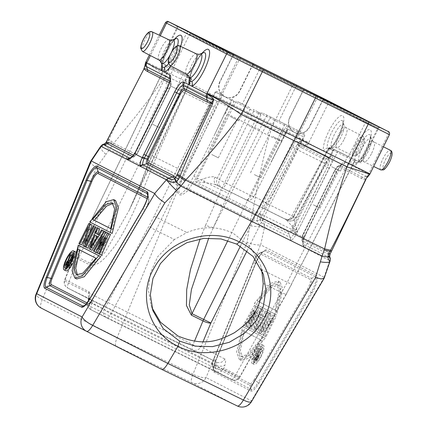 <?xml version="1.0" encoding="UTF-8"?>
<svg xmlns="http://www.w3.org/2000/svg" width="428" height="428" viewBox="0 0 428 428"><rect width="100%" height="100%" fill="white"/><g stroke="black" fill="none" stroke-linecap="round" stroke-linejoin="round"><path stroke-width="0.32" stroke-dasharray="2.14 1.6" d="M387.543 131.209A2.177 2.097 -62.9 0 1 388.405 134.066L328.33 103.292L308.839 142.556L273.085 124.719L271.502 128.175A32.244 3.312 19.1 0 1 307.438 142.69A4.574 4.243 -68.2 0 1 304.966 145.06C301.665 143.054 299.996 141.754 299.958 141.17L298.412 145.017L262.246 215.359L260.636 219.318L263.086 220.789L264.333 224.374L290.612 237.706C292.222 236.502 293.56 234.785 294.63 232.554L327.238 167.204C329.678 161.939 330.341 158.702 329.212 157.483L304.966 145.06M389.459 134.622L388.405 134.066L368.594 173.998A4.574 4.408 -64.5 0 1 365.999 176.325L342.689 164.384L341.881 164.406M366.625 120.937A1.305 0.348 -63.7 0 0 365.742 121.937L322.461 100.505A1.305 0.348 116.3 0 1 323.215 99.521L303.645 89.827A1.305 0.348 -63.7 0 0 302.89 90.816L289.649 117.336C287.028 123.831 288.6 128.823 294.373 132.322C300.654 134.793 305.603 133.028 309.219 127.03L309.487 127.169A11.331 10.919 117.1 0 1 294.539 132.407A11.331 10.919 117.1 0 1 289.916 117.475L289.649 117.336M303.645 89.827L289.916 117.475M323.215 99.521L309.487 127.169M334.407 149.688L334.584 149.789C334.322 149.484 333.765 149.682 332.92 150.389L332.706 150.281A1.305 1.257 -62.9 0 1 334.407 149.688L361.077 162.865L332.92 148.976L328.613 148.291L332.706 150.281L329.062 148.409A1.305 1.257 -62.9 0 1 330.758 147.821M322.461 100.505L309.219 127.03M294.539 132.407L303.532 136.858L297.171 149.634C288.451 166.385 278.441 184.313 267.152 203.418A4.36 0.337 -149.2 0 1 263.809 201.347L263.573 201.839C262.332 205.285 262.407 207.521 263.798 208.554L222.234 187.972A6.538 1.749 -63.7 0 0 222.239 187.972A6.538 1.749 -63.7 0 0 226.423 183.452A6.538 0.637 -153.1 0 1 219.446 179.423L214.963 177.144C213.069 176.266 209.319 176.785 203.717 178.711L195.596 181.852L297.203 232.169L291.661 225.845C288.178 221.774 285.931 219.473 284.914 218.938L284.914 218.938A6.538 6.484 -65.2 0 0 293.576 216.07L297.203 232.169L337.259 152.416A1.305 0.348 116.3 0 1 338.141 151.426L330.443 147.644C330.095 147.259 329.496 147.441 328.64 148.19L293.485 216.038C293.057 217.585 291.313 218.751 288.237 219.532L285.085 219.024L216.686 185.153A6.538 5.131 116.6 0 0 216.686 185.153A6.538 5.131 116.6 0 0 216.707 185.164C214.546 184.12 210.448 183.28 204.429 182.644L195.596 181.852L235.651 102.099A1.305 0.348 116.3 0 1 236.529 101.11L249.54 107.599A1.305 1.257 117.1 0 1 250.08 109.301L217.264 178.305A6.538 6.297 -62.9 0 0 219.976 186.817L219.976 186.817A6.538 6.297 -62.9 0 0 220.051 186.854L216.712 185.164M261.738 269.929L260.374 265.039L250.032 246.469L233.201 233.292C218.125 226.155 202.695 225.909 186.908 232.548L174.41 239.503L155.888 230.328L222.41 95.546A1.305 0.348 116.3 0 1 223.293 94.556L216.798 91.325L215.209 91.967L260.925 114.774L257.774 111.767M294.373 132.322L285.209 127.785L278.676 140.48C269.763 157.14 260.62 175.496 251.247 195.543L251.161 195.703C249.256 198.849 247.555 200.208 246.057 199.769C248.994 200.914 251.568 199.988 253.783 196.992A4.36 0.348 -149.5 0 1 251.161 195.703L226.423 183.452L254.296 128.405A6.538 0.637 -153.1 0 1 247.325 124.377L219.446 179.423A6.538 6.297 -62.9 0 0 222.159 187.935A6.538 6.538 0 0 0 222.239 187.972A6.538 6.297 -62.9 0 1 222.159 187.935L287.621 220.35A6.538 1.749 116.3 0 0 287.627 220.356A6.538 6.538 0 0 0 296.256 217.643A6.538 0.578 28.8 0 0 296.123 217.392A6.538 6.297 -62.9 0 1 287.621 220.35L263.798 208.554L287.627 220.356A6.538 1.749 116.3 0 0 291.805 215.83L328.613 148.291M260.925 114.774L254.296 128.405L278.676 140.48A4.36 0.401 -152.1 0 0 281.672 141.631L284.909 135.409L250.31 118.315L247.325 124.377M292.624 146.959A4.36 0.407 -152.3 0 0 297.171 149.634L321.546 161.709A6.538 0.578 28.8 0 0 325.997 163.523L329.25 157.429L324.986 155.257L295.716 140.748L292.624 146.959C284.096 163.806 274.487 181.937 263.809 201.347L254.05 196.516A4.36 0.465 -155.2 0 1 251.247 195.543M303.532 136.858L287.819 129.053L253.783 196.992M246.084 199.78L220.051 186.854M267.152 203.418L267.067 203.578C265.403 206.81 264.311 208.468 263.798 208.554M328.64 148.19L329.062 148.409L293.94 216.274L296.123 217.392L325.858 163.271A6.538 0.578 28.8 0 1 325.997 163.523L296.256 217.643A6.538 0.578 28.8 0 1 291.805 215.83L267.067 203.578A4.36 0.46 -154.8 0 1 263.573 201.839M237.524 101.618L246.17 105.941L237.524 101.618M172.789 68.501L188.277 76.168L191.434 79.18L187.346 77.168A1.305 1.257 117.1 0 0 186.806 75.467L160.115 62.279L172.789 68.501L189.957 33.705L233.233 55.137A1.305 0.348 -63.7 0 0 233.383 54.8M178.433 71.353L187.079 75.676L178.433 71.353M339.131 151.935L347.777 156.257L339.131 151.935M304.394 133.82L263.423 113.383L304.394 133.82L304.838 135.505L297.642 131.904A1.305 0.348 -63.7 0 0 297.899 130.594M280.046 121.67L288.691 125.993L280.046 121.67M230.162 116.453L238.803 120.771L230.162 116.453M230.564 116.657L237.283 120.017L230.564 116.657M171.072 86.189L179.717 90.506L171.072 86.189M171.473 86.392L178.192 89.752L171.473 86.392M331.77 166.77L340.415 171.088L331.77 166.77M332.176 166.974L338.89 170.333L332.176 166.974M272.679 136.505L281.324 140.823L272.679 136.505M273.085 136.709L279.805 140.068L273.085 136.709M211.801 154.54L218.355 157.814L211.801 154.54M152.716 124.275L159.264 127.549L152.716 124.275M313.414 204.857L319.962 208.131L313.414 204.857M254.323 174.592L260.877 177.866L254.323 174.592M252.905 64.612A1.305 0.348 116.3 0 1 252.804 64.831L239.685 91.415C236.101 97.429 231.168 99.2 224.887 96.728L234.046 101.265L231.286 99.917L214.514 134.857L228.022 106.658M329.062 148.409L354.582 160.982L356.192 160.35M88.992 291.746A6.538 6.297 117.1 0 0 91.753 300.344L216.29 362.013A6.538 6.297 117.1 0 0 224.818 359.006C225.818 359.622 225.845 361.639 224.909 365.057A6.538 3.718 15.8 0 1 216.317 365.031C216.798 363.329 216.787 362.323 216.29 362.013L192.375 349.767L67.843 288.098L91.753 300.344C92.255 300.654 92.293 301.67 91.859 303.404A6.538 3.692 14.9 0 1 88.516 298.905A6.538 3.692 14.9 0 1 89.163 297.84C90.051 294.394 89.992 292.361 88.992 291.746L65.077 279.5A6.538 6.297 117.1 0 0 67.843 288.098A6.538 1.749 -63.7 0 1 68.496 282.988L78.089 259.042L89.746 264.814C95.337 266.607 102.287 262.102 110.579 251.3C118.824 242.232 129.192 222.935 141.679 193.397L156.043 157.691L187.855 86.75L183.521 84.701L187.138 77.056L190.995 79.036L169.558 68.475L78.736 257.603A6.538 1.749 -63.7 0 0 78.089 259.042A6.538 1.594 21.8 0 1 74.274 255.864A6.538 1.594 21.8 0 1 74.67 255.548L65.077 279.5A6.538 1.594 -158.2 0 0 64.681 279.81A6.538 1.594 -158.2 0 0 68.496 282.988L193.028 344.658A6.538 1.621 -157.2 0 0 200.903 346.76A6.538 6.297 -62.9 0 1 192.375 349.767A6.538 1.749 -63.7 0 1 193.028 344.658L194.515 341.116M169.82 67.164A1.305 0.348 -63.7 0 1 169.558 68.475L165.465 66.484L74.451 255.463A6.538 6.538 0 0 0 74.274 255.864L64.681 279.81A6.538 6.538 0 0 0 67.768 288.06L91.683 300.306C87.831 297.348 89.227 296.374 88.917 296.663L87.628 302.238A6.538 3.692 -165.1 0 0 90.977 306.737A6.538 1.749 -63.7 0 0 91.041 309.77A6.538 6.297 -62.9 0 1 90.966 309.733L90.966 309.733A6.538 6.297 -62.9 0 1 88.28 301.173L104.229 309.342A6.538 6.297 117.1 0 0 106.92 317.902L106.92 317.902A6.538 6.297 117.1 0 0 106.995 317.94A6.538 1.749 116.3 0 1 106.995 317.94L231.393 379.545L215.445 371.376A6.538 6.297 117.1 0 0 223.972 368.364L224.909 365.057M89.163 297.84L88.28 301.173A6.538 3.692 -165.1 0 0 87.628 302.238A6.538 6.538 0 0 0 90.966 309.733L106.92 317.902A6.538 6.538 0 0 0 107 317.945L91.041 309.77L215.445 371.376A6.538 1.749 116.3 0 1 215.38 368.337L216.317 365.031L91.859 303.404L90.977 306.737L215.38 368.337A6.538 3.718 -164.2 0 0 223.972 368.364L239.921 376.538A6.538 6.297 -62.9 0 1 231.393 379.545A6.538 1.749 116.3 0 0 231.404 379.545A6.538 6.538 0 0 0 240.006 376.881A6.538 0.968 -150.8 0 1 235.395 375.372A6.538 1.749 116.3 0 1 231.404 379.545L107 317.945A6.538 1.749 116.3 0 0 110.991 313.767A6.538 1 -151.7 0 1 104.229 309.342L149.121 225.904A6.538 1 -151.7 0 0 155.888 230.328L110.991 313.767L235.395 375.372L287.279 282.25L291.591 284.336L239.921 376.538A6.538 0.968 -150.8 0 1 240.006 376.881L286.327 294.154A6.538 0.968 -150.8 0 1 281.715 292.64L263.193 283.47M355.363 160.521L354.582 160.982L291.393 284.203M174.41 239.503L157.643 256.779L150.308 273.273L148.339 289.323L151.014 304.987L152.026 307.802M204.429 182.644A6.538 0.802 -98.3 0 1 203.717 178.711M291.661 225.845A6.538 3.435 -22.1 0 0 295.406 224.117M214.963 177.144A6.538 5.131 116.6 0 0 216.68 185.153L216.686 185.153M165.369 65.586L165.256 66.372L165.005 64.794M183.056 73.723A1.305 0.348 -63.7 0 1 182.793 75.028L90.394 263.37L96.872 261.257L105.261 252.006L129.213 210.271L138.239 189.957L152.154 155.278L187.346 77.168M240.424 246.089L297.642 131.904L259.122 112.698L263.423 113.383M252.702 64.51L239.413 91.276A11.331 10.919 -62.9 0 1 224.465 96.514L215.723 92.191L209.34 105.074C198.522 128.074 189.032 149.709 180.867 169.98C178.856 174.603 177.572 179.519 177.015 184.725C177.042 195.601 179.321 198.517 188.181 190.251L196.334 177.641C207.494 156.659 217.996 135.526 227.84 114.233L234.046 101.265M233.233 55.137L220.115 81.721C217.52 88.227 219.109 93.229 224.887 96.728M191.434 79.18L187.855 86.75L217.108 101.254L214.203 107.118C203.118 129.978 193.172 151.389 184.382 171.344L179.76 184.869C177.561 195.537 179.872 196.682 186.688 188.304L193.916 176.063A4.36 0.417 28.2 0 0 196.334 177.641L221.153 189.93L205.665 225.085A6.538 1.637 -156.7 0 0 213.513 227.236L208.762 238.038M205.665 225.085L200.101 238.894M141.679 193.397A6.538 1.578 21.4 0 1 137.843 190.273A6.538 1.578 21.4 0 1 138.239 189.957L190.995 79.036L191.412 79.26C191.578 78.078 191.257 77.436 190.449 77.334A1.305 1.257 117.1 0 1 190.995 79.036M259.122 112.698L221.153 189.93A6.538 0.562 -154 0 0 228.552 193.108L213.513 227.236L269.972 118.149A1.305 1.257 -62.9 0 1 271.673 117.556M193.916 176.063L214.514 134.857L225.091 112.585A4.36 0.348 24.9 0 1 225.198 112.559M215.723 92.191L231.441 99.997M285.209 127.785L288.076 129.192L284.813 135.35M224.465 96.514A11.331 10.919 -62.9 0 1 219.848 81.588L220.115 81.721M233.57 53.939L219.848 81.588M145.697 62.392A32.244 0.749 -144.4 0 1 165.508 75.686C153.347 94.165 139.089 112.885 113.655 143.268L109.498 149.559L179.904 184.559L117.154 337.494C115.303 342.24 114.939 345.075 116.068 346.011L161.784 369.428M100.494 146.569A11.513 2.605 -139.9 0 0 105.93 154.422L96.359 167.771L42.281 299.573A10.893 2.98 -63.1 0 0 41.195 308.085L116.068 346.011L191.894 382.712L237.305 405.969A10.893 10.497 117.1 0 0 251.471 400.833A10.893 2.755 -149.5 0 1 251.45 401.699M324.06 277.301L260.689 244.837L264.472 227.279L290.869 240.627C292.923 239.295 294.651 237.23 296.042 234.437L296.39 233.865L304.041 237.781L303.805 238.412C302.601 241.317 302.473 244.201 303.425 247.058L329.742 260.711L324.06 277.301L324.183 278.189M365.774 179.728L365.608 179.68C364.902 179.787 363.49 179.364 361.382 178.406L338.339 166.61C337.269 166.626 335.985 168.081 334.493 170.97L302.666 235.314C301.906 237.791 301.804 239.049 302.361 239.081L328.078 252.253A2.177 2.097 117.1 0 0 327.987 254.034L329.688 254.687L365.71 179.487C365.544 178.958 364.512 178.23 362.618 177.299L339.575 165.502L338.971 165.513L334.68 171.05L302.628 235.919L301.943 240.44L302.275 240.862L327.987 254.034L329.608 257.811L329.967 260.903A11.513 2.68 -167.4 0 1 329.977 261.342L329.977 261.342M334.493 170.97L334.423 170.933C336.456 167.332 337.976 165.529 338.971 165.513L341.876 164.406L336.167 171.778L303.837 237.273C302.864 239.562 302.714 241.89 303.388 244.249L330.02 257.768M329.656 256.056L329.688 254.687A4.574 2.065 6.5 0 1 329.737 255.115M329.699 255.479A4.574 2.199 5.4 0 0 329.683 255.158M329.795 257.87A4.574 4.521 98 0 1 329.967 260.903L330.074 261.059M328.078 252.253L329.988 253.858A4.574 0.348 -152.4 0 1 330.095 254.018M160.281 35.695L150.415 55.57M369.519 174.811L369.284 174.367A32.244 0.524 -162.8 0 0 369.712 174.415M367.668 176.914L366.689 176.673A4.574 4.515 -50.3 0 0 369.284 174.367L345.284 162.062C343.096 161.8 340.185 165.101 336.552 171.96L304.041 237.781A4.574 1.257 -158.2 0 0 304.34 237.524A4.574 1.257 -158.2 0 0 304.035 236.748M366.689 176.673L365.999 176.325M356.84 162.945L354.956 161.982A15.788 4.221 116.3 0 1 358.937 146.852A15.788 4.221 116.3 0 1 370.477 135.719A15.788 4.221 116.3 0 1 366.448 150.699A15.788 4.221 116.3 0 1 357.027 162.881A15.788 4.221 116.3 0 1 356.84 162.945A6.538 6.104 -107.3 0 0 353.496 166.267A20.389 5.446 -63.7 0 0 370.22 139.571A20.389 5.446 -63.7 0 0 362.254 135.494A20.389 5.446 -63.7 0 0 351.067 165.021A6.538 6.094 -19.1 0 1 354.956 161.982M303.805 238.412A4.574 1.434 -159.8 0 0 304.121 238.096C303.329 240.097 303.019 242.018 303.19 243.864L303.388 244.249A4.574 4.307 145.5 0 1 303.425 247.058L290.869 240.627A4.574 4.392 82.3 0 0 290.612 237.706M365.961 179.359A4.574 0.899 29.1 0 1 365.71 179.487L366.924 177.641M361.382 178.406A2.177 2.097 -62.9 0 1 362.618 177.299L365.919 176.282A4.574 4.408 -62.9 0 0 368.513 173.961M169.365 82.679L170.569 83.299C171.189 84.182 170.799 86.092 169.402 89.029L137.388 153.283C135.885 155.38 134.948 156.209 134.59 155.771L133.365 155.145M106.278 142A4.574 0.316 -154.8 0 0 107.498 142.829L109.017 139.351C115.507 125.142 127.196 101.607 144.081 68.748L143.872 68.689M107.819 138.843L109.017 139.351A12.91 1.289 -136.6 0 1 113.655 143.268L252.616 212.079C259.78 172.65 265.082 149.436 271.502 128.175L218.366 101.885L220.013 98.461L273.085 124.719L292.575 85.456L239.514 59.182L220.013 98.461L167.22 72.295L165.508 75.686L218.366 101.885L179.904 184.559L250.755 219.511L252.616 212.079A12.915 3.044 14.5 0 1 259.389 213.818L258.806 214.851A12.776 2.418 15 0 0 252.338 213.144M144.081 68.748L145.771 64.575C145.349 63.933 145.418 63.317 145.975 62.734M145.771 64.575A4.574 4.21 -10.8 0 0 145.664 64.762L144.953 65.521M144.83 66.517L145.664 64.762M107.332 139.822L108.525 140.432A12.776 0.802 -138.4 0 1 113.024 144.156M100.842 146.323C101.441 146.906 102.913 146.66 105.251 145.59A12.064 1.873 -141.6 0 0 109.498 149.559L105.93 154.422M105.342 143.214A4.574 2.177 47.3 0 0 105.251 145.59L107.498 142.829M105.646 145.295A4.574 2.044 46.2 0 1 105.604 142.968M138.399 151.485L136.928 153.689L133.777 156.932L132.268 156.434M170.569 83.299A2.177 2.097 117.1 0 0 170.702 81.646L171.045 82.128L169.215 88.944L138.212 151.4L136.725 150.672L135.109 153.561C133.878 155.722 132.124 157.231 129.85 158.093M144.359 68.143A4.574 0.931 23.7 0 0 144.049 68.32M169.402 89.029L169.472 89.067C171.526 84.712 171.254 83.39 171.045 82.128L170.162 79.143L167.728 88.216L136.725 150.672L136.19 150.415M137.388 153.283A2.177 0.776 -147.6 0 1 137.345 153.518L133.777 156.932L130.321 158.007M90.485 161.538L91.747 164.186L96.359 167.771M324.162 277.43L251.471 400.833L206.061 377.571A10.893 10.497 117.1 0 1 191.894 382.712A10.893 2.841 115.8 0 1 192.98 374.2A10.893 2.68 -157.7 0 0 206.061 377.571L260.524 244.837C257.672 245.378 253.183 244.565 247.058 242.398L250.755 219.511A12.064 0.321 11.5 0 0 257.175 220.821C257.645 223.277 259.946 225.385 264.081 227.156A11.513 0.856 7.9 0 1 249.808 225.668M264.06 224.202A4.574 4.221 124.7 0 1 264.081 227.156L264.472 227.279L264.06 224.202C261.315 223.009 260.154 221.533 260.588 219.778A4.574 1.129 174.3 0 1 257.175 220.821L257.051 220.27A4.574 1.038 176.1 0 0 260.636 219.318L260.588 219.778M294.913 232.078A4.574 1.289 31 0 1 296.39 233.865L329.164 168.172C332.433 161.126 333.316 156.792 331.807 155.161L308.502 143.22A4.574 4.408 -61.3 0 1 305.897 145.541M329.367 148.874L327.484 147.911A15.788 4.221 116.3 0 1 331.47 132.782A15.788 4.221 116.3 0 1 343.005 121.648A15.788 4.221 116.3 0 1 338.976 136.628A15.788 4.221 116.3 0 1 329.555 148.81A15.788 4.221 116.3 0 1 329.367 148.874A6.538 6.104 -107.3 0 0 326.029 152.197A20.389 5.446 -63.7 0 0 342.748 125.5A20.389 5.446 -63.7 0 0 334.787 121.424A20.389 5.446 -63.7 0 0 323.595 150.95A6.538 6.094 -19.1 0 1 327.484 147.911M308.839 142.556L308.502 143.22L307.438 142.69C302.569 141.197 300.092 140.619 300.012 140.951L297.102 144.52C280.094 177.288 267.521 200.39 259.389 213.818L262.246 215.359M241.001 57.496L239.514 59.182L186.71 33.031L167.22 72.295L145.964 61.867M297.455 143.958A4.574 0.69 -145.3 0 1 298.412 145.017C299.316 145.039 300.868 145.632 303.056 146.799L305.983 145.584A4.574 4.408 -62.9 0 0 308.577 143.262M299.113 141.764A4.574 0.776 -144.4 0 1 299.493 142.16M297.102 144.52L298.3 145.204C298.637 145.846 299.809 146.745 301.82 147.901A2.177 2.097 -62.9 0 1 303.056 146.799L326.099 158.595L329.212 157.483A4.574 4.408 -62.9 0 0 331.807 155.161M261.781 216.29L258.806 214.851L257.538 217.13A4.574 0.316 -154.8 0 0 260.764 218.403L263.172 219.008A2.177 2.097 117.1 0 0 263.086 220.789L288.798 233.961C289.596 234.202 290.773 233.094 292.329 230.644L293.613 228.354L298.161 230.628M263.172 219.008L288.884 232.179C289.521 232.388 290.452 231.559 291.687 229.692L292.693 227.894L293.613 228.354L324.617 165.898C326.457 161.939 326.949 159.505 326.099 158.595A2.177 2.097 -62.9 0 0 324.863 159.703L301.82 147.901M257.538 217.13L257.051 220.27M254.831 352.897A8.672 2.317 116.3 0 1 260.743 346.182A8.672 2.317 116.3 0 1 258.956 355.01A8.672 2.317 116.3 0 1 253.044 361.724A8.672 2.317 116.3 0 1 254.831 352.897M256.163 353.325L257.201 353.86L260.154 349.157L260.582 349.376L257.335 354.523L256.308 357.84L255.243 359.365L254.221 360.023L252.75 359.269L258.25 348.183L258.619 348.371L256.163 353.325L259.084 354.791L262.032 350.088L262.466 350.313L259.218 355.454L258.186 358.771L256.527 360.879L254.628 360.205L260.133 349.114L260.502 349.307L258.041 354.256M242.435 330.486L238.385 350.077L240.964 356.321L247.432 354.63L260.465 339.72L242.435 330.486L244.313 331.416L240.269 351.014L242.847 357.252L249.315 355.561L262.348 340.656L244.313 331.416M275.15 310.134L279.2 290.542L276.622 284.299L270.154 285.995L257.121 300.9L277.034 311.065L281.084 291.473L278.505 285.235L272.031 286.926L259.004 301.831L277.034 311.065M256.623 355.336L255.457 354.742L253.702 358.279L254.869 358.878L256.292 356.941L256.623 355.336L258.507 356.273L257.34 355.673L255.586 359.21L257.051 359.664L258.17 357.872L258.507 356.273M254.232 328.495L261.182 317.485L258.817 316.276L254.232 328.495L256.115 329.432L263.065 318.421L260.7 317.207L256.115 329.432M259.411 355.24A10.588 2.83 116.3 0 1 252.194 363.442A10.588 2.83 116.3 0 1 254.376 352.661A10.588 2.83 116.3 0 1 261.594 344.46A10.588 2.83 116.3 0 1 259.411 355.24M263.295 337.157L246.87 357.337L239.38 359.52L236.572 352.164L242.778 326.65L265.178 338.088L248.754 358.273L241.258 360.451L238.455 353.095L244.661 327.58L265.178 338.088M254.291 303.463L270.715 283.283L278.205 281.1L281.014 288.456L274.808 313.97L254.291 303.463L256.169 304.394L272.599 284.213L280.089 282.031L282.897 289.387L276.686 314.901L256.169 304.394M255.532 305.961L248.465 322.846L257.635 307.036L258.683 307.577L249.701 328.335L248.909 327.928L255.81 312.039L247.068 326.987L246.02 326.446L252.654 310.423L244.179 325.505L243.393 325.103L254.478 305.421L257.415 306.892L250.348 323.777L259.518 307.967L260.566 308.508L251.584 329.266L250.792 328.859L257.693 312.97L248.952 327.918L247.903 327.383L254.537 311.354L246.063 326.436L245.271 326.034L256.361 306.352L257.415 306.892M253.906 330.486L252.852 329.951L260.791 308.652L261.578 309.053L259.539 314.489L262.171 315.832L265.258 310.942L266.045 311.343L253.906 330.486L255.789 331.422L254.735 330.881L262.669 309.583L263.461 309.99L261.422 315.42L264.049 316.768L267.142 311.873L267.928 312.274L255.789 331.422M267.885 312.285L257.849 332.508L257.062 332.101L267.099 311.884L269.768 313.221L259.732 333.439L258.94 333.038L268.977 312.815L269.768 313.221M269.726 313.232L260.968 330.871L273.011 314.912L274.193 315.516L264.156 335.739L263.37 335.333L271.914 318.127L260.085 333.653L258.903 333.048L268.939 312.825L271.609 314.163L262.851 331.802L274.894 315.843L276.076 316.453L266.039 336.67L265.253 336.269L273.792 319.058L261.963 334.584L260.78 333.979L270.817 313.756L271.609 314.163M261.294 356.176A10.588 2.83 116.3 0 1 254.077 364.372A10.588 2.83 116.3 0 1 256.254 353.592A10.588 2.83 116.3 0 1 263.477 345.396A10.588 2.83 116.3 0 1 261.294 356.176M260.839 355.941A8.672 2.317 -63.7 0 0 262.626 347.113A8.672 2.317 -63.7 0 0 256.714 353.828A8.672 2.317 -63.7 0 0 254.928 362.655A8.672 2.317 -63.7 0 0 260.839 355.941M242.778 326.65L244.661 327.58M260.465 339.72L262.348 340.656M274.808 313.97L276.686 314.901M257.121 300.9L259.004 301.831M257.201 353.86L259.084 354.791M258.619 348.371L260.502 349.307M258.25 348.183L260.133 349.114M252.75 359.269L254.628 360.205M254.221 360.023L256.105 360.954M254.644 359.948L256.527 360.879M255.243 359.365L257.121 360.296M255.896 358.514L257.774 359.445M256.308 357.84L258.186 358.771M256.773 356.893L258.656 357.824M257.062 356.155L258.945 357.086M257.351 355.117L259.229 356.048M257.335 354.523L259.218 355.454M260.582 349.376L262.466 350.313M260.154 349.157L262.032 350.088M255.457 354.742L257.34 355.673M256.693 355.668L258.571 356.599M256.581 356.203L258.459 357.134M256.292 356.941L258.17 357.872M255.939 357.648L257.822 358.584M255.527 358.327L257.405 359.258M255.168 358.734L257.051 359.664M254.869 358.878L256.747 359.809M253.702 358.279L255.586 359.21M248.465 322.846L250.348 323.777M254.478 305.421L256.361 306.352M243.393 325.103L245.271 326.034M244.179 325.505L246.063 326.436M252.654 310.423L254.537 311.354M246.02 326.446L247.903 327.383M247.068 326.987L248.952 327.918M255.81 312.039L257.693 312.97M248.909 327.928L250.792 328.859M249.701 328.335L251.584 329.266M258.683 307.577L260.566 308.508M257.635 307.036L259.518 307.967M252.852 329.951L254.735 330.881M266.045 311.343L267.928 312.274M265.258 310.942L267.142 311.873M262.171 315.832L264.049 316.768M259.539 314.489L261.422 315.42M261.578 309.053L263.461 309.99M260.791 308.652L262.669 309.583M261.182 317.485L263.065 318.421M258.817 316.276L260.7 317.207M257.849 332.508L259.732 333.439M267.099 311.884L268.977 312.815M257.062 332.101L258.94 333.038M260.968 330.871L262.851 331.802M268.939 312.825L270.817 313.756M258.903 333.048L260.78 333.979M260.085 333.653L261.963 334.584M271.914 318.127L273.792 319.058M263.37 335.333L265.253 336.269M264.156 335.739L266.039 336.67M274.193 315.516L276.076 316.453M273.011 314.912L274.894 315.843M103.335 144.354L104.903 143.605M66.276 267.773A8.672 2.317 -63.7 0 0 66.8 269.078A8.672 2.317 -63.7 0 0 72.712 262.364A8.672 2.317 -63.7 0 0 74.499 253.536A8.672 2.317 -63.7 0 0 73.14 253.911M71.658 255.372A8.672 2.317 -63.7 0 0 68.587 260.251A8.672 2.317 -63.7 0 0 66.367 266.591M72.075 255.575L69.935 261.283L67.924 264.097L67.346 265.874L67.431 267.104L68.903 267.858L74.408 256.768L74.039 256.581L71.578 261.535L70.534 261L72.498 255.816M77.907 249L95.936 258.234M77.457 275.134L78.319 275.766L84.792 274.07L97.819 259.165M112.955 203.439L113.976 203.744L116.555 209.988L112.505 229.579L110.633 228.622M69.711 262.353L70.877 262.953L69.122 266.489L67.886 265.563L68.641 263.578L69.711 262.353L67.827 261.422M96.953 236.149L99.328 237.337L92.378 248.347L95.995 238.706M75.349 251.819A10.588 2.83 -63.7 0 0 68.127 260.015A10.588 2.83 -63.7 0 0 65.949 270.796M72.781 263.354A10.588 2.83 -63.7 0 0 73.167 262.599A10.588 2.83 -63.7 0 0 75.713 252.172M80.132 246.095L73.926 271.609L76.735 278.965M115.571 200.523L108.081 202.712L91.646 222.908L112.163 233.415M109.445 233.886L100.28 249.695L106.551 234.699M106.294 232.27L95.203 251.953L95.995 252.354L104.469 237.273L97.83 253.296L98.884 253.836L107.626 238.888L100.724 254.778L101.511 255.184M98.932 228.499L90.998 249.797L92.052 250.337M103.399 230.788L100.312 235.684L98.445 234.726M97.092 227.557L87.055 247.78L87.842 248.181M93.967 235.849L97.873 227.974M95.251 226.615L86.493 244.254L89.607 233.265M90.784 224.326L80.748 244.549L81.534 244.95M85.204 237.556L90.078 227.744L84.819 246.635L86.001 247.24L96.032 227.033M91.646 222.908L89.762 221.977M112.505 229.579L110.627 228.648M71.578 261.535L70.534 261M74.039 256.581L74.408 256.768M68.903 267.858L67.153 266.992M67.431 267.104L65.548 266.168M67.239 266.708L65.361 265.777M67.346 265.874L65.463 264.943M67.629 264.836L65.752 263.905M67.924 264.097L66.04 263.166M68.389 263.156L66.506 262.225M68.801 262.482L66.918 261.545M69.454 261.631L67.57 260.7M69.935 261.283L68.052 260.352M70.877 262.953L68.994 262.016M69.411 262.492L68.887 262.236M69.052 262.904L68.651 262.706M68.641 263.578L68.303 263.413M68.287 264.29L67.95 264.119M67.999 265.028L67.597 264.83M67.886 265.563L67.367 265.301M67.956 265.89L69.122 266.489M100.28 249.695L98.397 248.764M100.724 254.778L98.841 253.847M107.626 238.888L105.743 237.957M97.83 253.296L95.952 252.365M104.469 237.273L102.586 236.342M95.203 251.953L93.32 251.022M90.998 249.797L89.115 248.866M100.312 235.684L98.429 234.753M92.378 248.347L90.495 247.416M96.963 236.122L95.08 235.191M99.328 237.337L97.445 236.406M87.055 247.78L85.172 246.844M86.493 244.254L84.616 243.323M86.001 247.24L85.183 246.833M84.819 246.635L82.941 245.704M90.078 227.744L88.195 226.808M80.748 244.549L78.864 243.612M327.441 100.425A2.177 2.097 -62.9 0 1 328.33 103.292L292.575 85.456A2.177 0.562 -63.7 0 1 294.047 83.765M302.89 90.816L259.614 69.384L242.28 104.095M260.502 68.384A1.305 0.348 -63.7 0 0 259.614 69.384L189.957 33.705A1.305 0.348 116.3 0 0 190.289 32.731M348.408 156.648L365.742 121.937L378.636 128.266C379.69 127.528 380.235 127.319 380.278 127.64M332.92 150.389L329.25 157.429L332.706 150.281M325.858 163.271L329.046 157.311M281.635 141.518A4.36 0.401 -152.1 0 1 281.672 141.631L271.101 162.009L287.819 129.053M298.771 134.483L295.716 140.748M257.779 111.767L253.183 109.466A1.305 1.257 117.1 0 1 253.729 111.168L250.31 118.315M188.277 76.168L186.608 75.365C186.913 75.109 187.09 75.67 187.138 77.056M221.067 93.513L238.027 58.615A1.305 1.257 -62.9 0 0 237.487 56.903M177.171 26.006A1.305 1.257 -62.9 0 1 177.695 27.713L160.735 62.611M252.804 64.831L317.672 97.028L378.636 128.266L361.077 162.865M296.181 86.049A1.305 0.348 116.3 0 1 296.085 86.258L278.912 121.054M317.838 96.776A1.305 1.257 117.1 0 0 317.672 97.028L300.13 131.637M379.406 127.228A1.305 1.257 117.1 0 0 378.004 127.929L360.462 162.538M203.011 341.737L200.903 346.76L224.818 359.006M247.095 250.733L304.838 135.505M227.867 240.579L284.406 125.345A1.305 0.348 -63.7 0 0 284.663 124.034M286.241 293.806A6.538 0.968 -150.8 0 1 286.327 294.154L354.791 161.089M356.187 160.35L351.377 157.98A1.305 0.348 116.3 0 0 350.495 158.975L287.279 282.25L261.647 269.56M215.209 91.967L154.107 216.215L186.908 232.548M154.107 216.215L149.121 225.904M293.94 216.274L293.576 216.07L293.94 216.274A6.538 6.297 -62.9 0 1 285.439 219.232M165.256 66.372L74.451 255.463L90.394 263.37A6.538 1.749 116.3 0 0 89.746 264.814M214.203 107.118A4.36 0.358 -154.8 0 1 209.34 105.074L184.966 93.004A6.538 0.498 24.1 0 1 180.803 90.618L183.74 84.803M259.609 129.481A6.538 0.562 -154 0 1 252.21 126.303L227.84 114.233A4.36 0.348 24.9 0 1 225.091 112.585L227.915 106.609L262.46 123.788L228.552 193.108M262.46 123.788L266.323 116.277A1.305 1.257 -62.9 0 1 268.024 115.688M186.688 188.304A4.36 1.407 42.7 0 0 188.181 190.251L214.942 203.509A6.538 1.637 -156.7 0 0 222.79 205.659M129.213 210.271L137.843 190.273L146.413 168.343A6.538 1.578 21.4 0 0 150.249 171.473L177.015 184.725A4.36 0.61 -177.1 0 0 179.76 184.869M146.809 168.033A6.538 1.578 21.4 0 0 146.413 168.343L151.881 155.3A6.538 0.498 24.1 0 0 156.043 157.691L180.867 169.98A4.36 0.284 -158.1 0 0 184.382 171.344M181.076 90.592A6.538 0.498 24.1 0 0 180.803 90.618L151.881 155.3A6.538 0.498 24.1 0 1 152.154 155.278M220.484 94.567L217.108 101.254M239.413 91.276L239.685 91.415M161.87 64.837A20.581 5.5 116.3 0 1 174.576 39.178M180.675 46.417A20.581 5.5 116.3 0 1 170.826 65.987M189.342 78.907A20.581 5.5 116.3 0 1 202.048 53.249M368.915 173.329L369.969 173.886M345.284 162.062A4.574 4.408 -62.9 0 1 342.689 164.384L339.575 165.502A2.177 2.097 -62.9 0 0 338.339 166.61M361.97 148.366A13.017 3.478 -63.7 0 0 360.392 161.581A13.017 3.478 -63.7 0 0 368.16 151.539A13.017 3.478 -63.7 0 0 371.483 139.186A13.017 3.478 -63.7 0 0 361.97 148.366M371.665 153.261A11.08 2.959 -63.7 0 0 373.949 141.984A11.08 2.959 -63.7 0 0 366.389 150.56A11.08 2.959 -63.7 0 0 364.116 161.843A11.08 2.959 -63.7 0 0 371.665 153.261M380.701 169.873A10.914 2.916 116.3 0 1 382.942 158.756A10.914 2.916 116.3 0 1 390.384 150.308M385.323 159.949A8.737 2.333 116.3 0 1 391.283 153.187A8.737 2.333 116.3 0 1 389.48 162.073A8.737 2.333 116.3 0 1 383.515 168.835A8.737 2.333 116.3 0 1 385.323 159.949M336.552 171.96L334.423 170.933L303.42 233.388L305.699 234.491L304.121 238.096A4.574 1.434 -159.8 0 0 303.837 237.273L302.628 235.919A2.177 0.76 -159.6 0 1 302.505 235.491L301.943 240.44L303.174 243.821M305.549 234.416L336.702 172.035C339.452 167.134 341.239 164.561 342.063 164.32L341.876 164.406M303.843 247.448A4.574 4.408 117.1 0 0 303.709 244.543L302.275 240.862A2.177 2.097 117.1 0 1 302.361 239.081M292.693 227.894L323.696 165.438C325.141 162.33 325.526 160.42 324.863 159.703M302.666 235.314A2.177 0.76 -159.6 0 0 302.505 235.491L303.489 233.421M189.727 80.271A6.538 6.035 164.6 0 0 189.716 80.223A16.002 4.275 -63.7 0 1 193.809 65.083A16.002 4.275 -63.7 0 1 203.348 52.74M188.737 76.789A13.22 3.531 116.3 0 1 192.113 64.254A13.22 3.531 116.3 0 1 199.994 54.051M186.319 74.007A11.267 3.012 116.3 0 1 188.652 62.547A11.267 3.012 116.3 0 1 196.318 53.816M179.578 45.898A10.93 2.921 -63.7 0 0 172.142 54.372A10.93 2.921 -63.7 0 0 169.879 65.495M134.59 155.771A2.177 2.097 -62.9 0 1 133.22 156.921L131.038 157.547M167.193 87.959L169.472 89.067L137.345 153.518A2.177 0.776 -147.6 0 1 136.928 153.689L135.109 153.561A4.574 1.461 -147.4 0 0 134.28 153.85M169.793 81.181L170.702 81.646L170.077 79.678M162.255 66.201A6.538 6.035 164.6 0 0 162.244 66.153A16.002 4.275 -63.7 0 1 166.337 51.012A16.002 4.275 -63.7 0 1 175.876 38.67M168.423 63.745A16.002 4.275 -63.7 0 0 173.95 54.907A16.002 4.275 -63.7 0 0 177.508 45.742M171.451 52.323A13.22 3.531 116.3 0 1 170.933 53.404A13.22 3.531 116.3 0 1 170.2 54.821M161.265 62.718A13.22 3.531 116.3 0 1 164.641 50.183A13.22 3.531 116.3 0 1 172.521 39.981M158.847 59.936A11.267 3.012 116.3 0 1 161.179 48.476A11.267 3.012 116.3 0 1 168.846 39.745M152.106 31.827A10.93 2.921 -63.7 0 0 144.669 40.302A10.93 2.921 -63.7 0 0 142.406 51.424M134.601 153.326A4.574 1.289 -149 0 1 135.403 153.09M247.058 242.398L192.98 374.2L117.154 337.494L42.281 299.573A10.893 2.68 22.3 0 1 36.043 294.234M258.796 383.376L311.964 293.105A13.974 3.734 -63.7 0 0 316.576 275.702L266.398 250A13.974 3.734 -63.7 0 0 255.366 264.119L215.525 361.216A13.974 3.734 -63.7 0 0 214.134 372.135L250.979 391.01A13.974 3.734 -63.7 0 0 258.796 383.376A2.177 0.551 30.5 0 0 258.068 382.562L311.236 292.297A12.433 3.322 -63.7 0 0 315.34 276.809L265.162 251.108A12.433 3.322 -63.7 0 0 264.108 251.134A12.433 3.322 -63.7 0 0 255.345 263.669L215.509 360.767A12.433 3.322 -63.7 0 0 213.668 369.642A12.433 3.322 -63.7 0 0 214.268 370.482L251.113 389.357A12.433 3.322 -63.7 0 0 258.068 382.562L255.051 380.171L308.224 289.9A9.352 2.498 -63.7 0 0 311.311 278.254L261.134 252.552A9.352 2.498 -63.7 0 0 260.336 252.568A9.352 2.498 -63.7 0 0 253.745 262L213.909 359.097A9.352 2.498 -63.7 0 0 212.523 365.774A9.352 2.498 -63.7 0 0 212.973 366.405L249.818 385.28A9.352 2.498 -63.7 0 0 255.051 380.171A2.177 0.551 30.5 0 1 254.323 379.358L307.497 289.087A7.811 2.087 -63.7 0 0 310.075 279.361L259.892 253.66A7.811 2.087 -63.7 0 0 253.724 261.551L213.888 358.648A7.811 2.087 -63.7 0 0 213.107 364.752L249.957 383.627A2.177 2.097 117.1 0 0 249.818 385.28L251.113 389.357A2.177 2.097 117.1 0 1 250.979 391.01M290.366 240.541A4.574 4.408 117.1 0 0 290.232 237.642L288.798 233.961A2.177 2.097 117.1 0 1 288.884 232.179M296.042 234.437A4.574 1.498 30.9 0 0 294.63 232.554L292.329 230.644A2.177 0.776 32.4 0 1 291.687 229.692M329.164 168.172L323.696 165.438M334.498 134.296A13.017 3.478 -63.7 0 0 332.92 147.51A13.017 3.478 -63.7 0 0 340.693 137.468A13.017 3.478 -63.7 0 0 344.01 125.115A13.017 3.478 -63.7 0 0 334.498 134.296M344.192 139.191A11.08 2.959 -63.7 0 0 346.477 127.913A11.08 2.959 -63.7 0 0 338.917 136.489A11.08 2.959 -63.7 0 0 336.643 147.772A11.08 2.959 -63.7 0 0 344.192 139.191M355.47 144.685A10.914 2.916 116.3 0 1 362.912 136.238A10.914 2.916 116.3 0 1 360.66 147.344A10.914 2.916 116.3 0 1 353.228 155.803A10.914 2.916 116.3 0 1 355.47 144.685M357.851 145.878A8.737 2.333 116.3 0 1 363.816 139.116A8.737 2.333 116.3 0 1 362.008 148.002A8.737 2.333 116.3 0 1 356.048 154.765A8.737 2.333 116.3 0 1 357.851 145.878M188.213 31.356A2.177 0.599 -63.7 0 0 186.71 33.031L165.454 22.604M311.964 293.105A2.177 0.551 30.5 0 0 311.236 292.297L308.224 289.9A2.177 0.551 30.5 0 1 307.497 289.087M316.576 275.702A2.177 2.097 -62.9 0 1 315.34 276.809L311.311 278.254A2.177 2.097 -62.9 0 0 310.075 279.361M266.398 250A2.177 2.097 -62.9 0 1 265.162 251.108L261.134 252.552A2.177 2.097 -62.9 0 0 259.892 253.66M255.366 264.119A2.177 0.535 -157.7 0 0 255.5 264.012A2.177 0.535 -157.7 0 0 255.345 263.669L253.745 262A2.177 0.535 -157.7 0 1 253.59 261.652L213.754 358.75A2.177 0.535 -157.7 0 0 213.909 359.097L215.509 360.767A2.177 0.535 -157.7 0 1 215.659 361.109L213.663 367.903L213.668 369.642L212.523 365.774C211.914 365.138 212.32 362.8 213.754 358.75A2.177 0.535 -157.7 0 1 213.888 358.648M215.525 361.216A2.177 0.535 -157.7 0 0 215.659 361.109L255.5 264.012C259.026 256.549 261.893 252.258 264.108 251.134L260.336 252.568L257.677 254.676L253.59 261.652A2.177 0.535 -157.7 0 1 253.724 261.551M214.134 372.135A2.177 2.097 117.1 0 0 214.268 370.482L212.973 366.405A2.177 2.097 117.1 0 1 213.107 364.752M249.957 383.627A7.811 2.087 -63.7 0 0 254.323 379.358M147.746 195.553L148.382 197.57A9.352 2.498 116.3 0 1 148.837 198.207L147.692 194.333A12.433 3.322 116.3 0 1 142.989 208.982L89.821 299.247A12.433 3.322 116.3 0 1 83.915 306.02L87.687 304.581A9.352 2.498 116.3 0 1 86.895 304.597L86.055 304.169M142.62 209.073A2.177 0.551 -149.5 0 1 142.989 208.982L145.301 209.222L92.127 299.488A9.352 2.498 116.3 0 1 87.687 304.581C88.569 304.666 90.174 302.938 92.496 299.397A2.177 0.551 -149.5 0 1 92.127 299.488L89.821 299.247A2.177 0.551 -149.5 0 0 89.452 299.338M84.947 305.298L86.895 304.597A2.177 2.097 -62.9 0 0 88.131 303.489L87.055 302.938M147.521 197.131L148.382 197.57A2.177 2.097 117.1 0 1 148.249 199.223A7.811 2.087 116.3 0 1 145.675 208.955L92.502 299.226A2.177 0.551 -149.5 0 1 92.496 299.397L145.67 209.131A2.177 0.551 -149.5 0 1 145.301 209.222A9.352 2.498 116.3 0 0 148.837 198.207L148.773 201.599L148.211 203.605L145.67 209.131A2.177 0.551 -149.5 0 0 145.675 208.955M147.157 198.667L148.249 199.223M92.502 299.226A7.811 2.087 116.3 0 1 88.131 303.489M263.787 208.548L246.1 199.79M225.144 113.987L232.506 99.157M238.803 120.771L246.17 105.941M166.053 83.728L173.415 68.892M179.717 90.506L187.079 75.676M326.751 164.309L334.118 149.474M340.415 171.088L347.777 156.257M267.666 134.044L275.027 119.209M281.324 140.823L288.691 125.993M208.003 152.673L226.663 114.747M218.355 157.814L237.283 120.017M148.912 122.408L167.578 84.482M159.264 127.549L178.192 89.752M309.61 202.99L328.276 165.064M319.962 208.131L338.89 170.333M250.524 172.725L269.185 134.799M260.877 177.866L279.805 140.068M176.566 25.696L177.064 27.381L160.115 62.279M260.368 265.039L263.418 274.343M151.014 304.987L152.86 310.621M191.402 79.255L129.358 209.918M383.424 146.783L373.949 141.984C372.076 140.496 371.258 139.565 371.483 139.186L370.434 135.537C370.199 136.355 371.274 135.462 368.433 144.038L362.505 156.054L358.498 161.463L356.856 162.956L360.392 161.581C360.558 161.169 361.799 161.26 364.116 161.843L373.655 166.46M203.503 52.671C203.043 53.291 203.006 52.034 198.03 59.251L191.787 71.797L189.952 78.185L189.759 80.416M176.031 38.6C175.571 39.221 175.534 37.964 170.563 45.181L164.315 57.727L162.48 64.114L162.292 66.345M343.005 121.648L342.962 121.466C342.726 122.285 343.807 121.392 340.966 129.968L335.038 141.984L331.026 147.393L329.383 148.891L332.92 147.51C333.086 147.098 334.327 147.189 336.643 147.772L353.228 155.803L355.641 155.867C356.979 155.781 359.124 153.171 362.077 148.04C365.191 141.342 365.469 137.404 362.912 136.238L346.477 127.913C344.61 126.426 343.786 125.495 344.01 125.115L343.005 121.648M149.361 55.025L159.211 35.187M252.194 363.442L254.077 364.372M261.594 344.46L263.477 345.396M260.743 346.182L262.626 347.113M253.044 361.724L254.928 362.655M239.38 359.52L241.258 360.451M240.964 356.321L242.847 357.252M278.205 281.1L280.089 282.031M276.622 284.299L278.505 285.235M74.499 253.536L72.616 252.606M66.8 269.078L64.917 268.147M78.319 275.766L76.435 274.83M113.976 203.744L112.093 202.813"/><path stroke-width="0.64" d="M233.383 54.8A1.305 0.348 -63.7 0 0 233.57 53.939L253.141 63.628A1.305 0.348 116.3 0 1 252.905 64.612M236.754 244.11L253.146 256.522L263.418 274.343L265.922 290.195L263.327 306.304L255.853 321.193L244.147 333.556L229.296 342.282L212.523 346.632L195.312 346.172L179.616 341.111L163.175 328.56L152.86 310.621L150.335 294.694L152.919 278.548L160.388 263.653L172.104 251.311L186.977 242.644L203.771 238.38L221.019 238.942L236.754 244.11L239.391 242.002C268.222 255.051 280.067 293.25 262.653 320.706C247.165 349.109 205.74 361.082 177.973 346.268L179.616 341.111M152.026 307.802L160.532 322.247L177.92 335.953C204.193 347.092 219.687 340.458 234.491 332.684C248.106 322.953 261.005 312.044 263.193 283.47L261.647 269.56M91.175 160.976L90.485 161.538L36.043 294.234A10.893 2.68 22.3 0 1 36.712 293.71A10.893 10.497 117.1 0 0 41.152 308.069L86.563 331.325A10.893 10.497 117.1 0 1 82.123 316.971L154.808 193.568L91.335 160.976L36.712 293.71L82.123 316.971A10.893 2.755 30.5 0 0 92.699 325.398L167.846 363.463L177.973 346.268C149.078 333.016 137.174 294.63 154.588 267.179C170.077 238.776 211.56 226.984 239.391 242.002L251.594 221.281L322.113 256.056L315.57 277.488L243.398 400.02L167.846 363.463C165.192 367.791 163.164 369.776 161.752 369.412L86.611 331.347L161.757 369.412L237.321 405.979A10.893 2.98 -64.2 0 0 243.398 400.02A10.893 2.755 -149.5 0 0 251.45 401.699A10.893 10.893 0 0 1 237.321 405.979A10.893 2.98 -64.2 0 1 237.305 405.969L161.784 369.428M154.808 193.568C156.092 196.201 159.446 199.298 164.871 202.867L180.857 186.11L185.645 180.14C212.732 150.581 228.012 132.332 241.055 114.383L242.847 111.029L295.898 137.329L294.17 140.71L347.049 166.867C339.709 187.641 333.423 210.346 324.606 248.952L322.113 256.056A12.054 1.921 -165.8 0 0 327.853 257.003A4.574 2.199 5.4 0 0 329.699 255.479M208.762 238.038L191.428 289.499L189.278 304.891L192.001 313.687L210.881 323.001L203.011 341.737M200.101 238.894L190.481 269.512L186.704 289.574L186.448 305.522L191.353 315.131L203.011 320.904A6.538 1.749 116.3 0 1 203.658 319.459L240.424 246.089M253.141 63.628L252.702 64.51M164.871 202.867L92.699 325.398A10.893 2.841 116.9 0 1 86.606 331.347A10.893 10.497 117.1 0 1 86.563 331.325A10.893 10.893 0 0 0 86.606 331.347M320.401 261.824A11.513 2.68 -167.4 0 0 329.977 261.342L324.119 278.339L321.225 278.97L315.57 277.488M329.977 261.342L330.074 261.059C330.357 259.02 330.336 257.924 330.02 257.768L329.656 256.056L330.095 254.018A4.574 0.348 -152.4 0 1 330.095 254.023A4.574 0.348 -152.4 0 1 328.688 253.574L329.967 251.322A12.787 0.685 -168.5 0 0 324.28 249.989M329.967 260.903C329.111 260.823 328.41 259.529 327.853 257.003L328.688 253.574M330.095 254.018L331.192 251.878L329.967 251.322L330.539 250.262A12.915 1.198 -170.6 0 0 324.606 248.952L255.238 214.738L251.594 221.281L180.857 186.11A12.054 0.348 41.5 0 1 175.945 181.777A4.574 1.145 -121.5 0 1 174.715 178.417C173.565 179.84 171.692 179.803 169.097 178.294L142.62 164.636C142.626 162.603 143.187 160.479 144.322 158.274L176.657 92.79C179.375 87.665 181.547 85.204 183.179 85.397L207.436 97.814C210.934 99.264 212.962 99.836 213.524 99.521L211.395 103.073L176.753 175.378L175.694 177.449L174.715 178.417M154.711 193.435L166.401 179.824L140.143 166.198C139.977 163.715 140.587 161.078 141.973 158.274L174.731 91.822C178.364 84.963 181.274 81.662 183.462 81.925L207.821 94.411C211.871 97.386 213.818 99.034 213.663 99.35L212.577 103.827C196.752 137.201 185.95 161.19 180.161 175.796L179.685 176.903A12.787 2.274 37.6 0 1 184.966 181.001M177.219 174.431L180.161 175.796A12.915 2.959 38.3 0 1 185.645 180.14L255.238 214.738L294.17 140.71L241.055 114.383A32.244 3.092 33.7 0 0 207.821 94.411A4.574 4.243 122 0 0 207.436 97.814M176.753 175.378L179.685 176.903L178.647 179.273A4.574 0.348 -152.4 0 1 175.694 177.449L173.779 175.844L148.067 162.672C147.526 162.282 147.628 161.024 148.372 158.911L180.199 94.561C181.798 91.538 183.082 90.083 184.045 90.201L207.082 102.003C209.196 102.955 210.603 103.378 211.314 103.271L212.577 103.827M178.647 179.273L175.945 181.777C173.693 182.906 170.622 182.339 166.733 180.07A11.513 0.931 44.9 0 0 176.529 190.578M176.443 181.552A4.574 1.059 -123.3 0 1 175.036 178.107L172.414 176.994L168.798 178.176L166.401 179.824L166.733 180.07A4.574 4.221 -71 0 1 169.097 178.294M144.53 157.761A4.574 1.257 21.8 0 0 142.219 157.648L134.569 153.727L134.21 154.294C132.627 157.012 130.417 158.836 127.587 159.767L101.131 146.392L91.335 160.976M169.354 22.138L229.435 52.912L387.495 131.182L327.415 100.409L169.354 22.138A2.177 2.097 117.1 0 0 166.503 23.16L160.281 35.695M150.415 55.57L146.681 63.087A4.574 4.408 118.7 0 0 146.392 66.559L169.702 78.495L170.119 79.019M188.213 31.356L168.434 21.641C167.343 21.775 167.942 20.271 165.454 22.604L226.583 53.933L207.093 93.192L242.847 111.029L262.337 71.77L315.399 98.049L295.898 137.329L348.713 163.453L368.203 124.195L389.459 134.622C389.806 132.637 389.159 131.492 387.517 131.198A2.177 2.097 -62.9 0 1 387.543 131.209M315.848 95.829L315.399 98.049L368.203 124.195A2.177 0.599 116.3 0 0 368.636 121.969M389.459 134.622L369.969 173.886L348.713 163.453L347.049 166.867A32.244 0.524 -162.8 0 1 369.712 174.415L367.668 176.914L367.818 175.929A4.574 4.2 63.2 0 0 367.898 175.726C368.685 175.667 369.15 175.218 369.284 174.367M327.848 256.527A4.574 2.065 6.5 0 0 329.737 255.131A4.574 2.065 6.5 0 0 329.737 255.115M331.186 251.878L331.679 250.888L330.539 250.262C337.943 236.481 349.633 212.925 365.598 179.605L367.818 175.929M365.598 179.605L367.898 175.726M365.908 179.016A4.574 0.899 29.1 0 1 365.961 179.359M212.812 103.207A4.574 0.658 -161.9 0 0 211.395 103.073C210.838 102.351 209.442 101.441 207.216 100.35L206.408 97.295A4.574 4.408 117.1 0 1 206.692 93.823M213.556 100.559A4.574 0.744 -162.8 0 0 213.016 100.489M105.604 142.968A4.574 2.044 46.2 0 1 105.989 142.738L144.006 68.796L144.953 65.521L146.392 66.559M173.779 175.844A2.177 2.097 -62.9 0 1 172.414 176.994L146.697 163.822C146.039 163.314 146.216 161.698 147.227 158.965L148.275 156.557L143.728 154.278M202.048 53.249A20.581 5.5 116.3 0 1 208.174 60.396A20.581 5.5 116.3 0 1 191.846 86.221A6.538 6.046 68.8 0 0 191.872 81.325C190.583 81.678 189.861 81.309 189.716 80.223L189.727 80.271A6.538 6.035 164.6 0 1 189.069 84.797A20.581 5.5 116.3 0 1 189.342 78.907M207.093 93.192L206.767 93.86A4.574 4.408 115.5 0 0 206.494 97.343M149.195 157.017L148.275 156.557L179.279 94.101C181.317 90.244 182.949 88.393 184.179 88.548L207.216 100.35A2.177 2.097 117.1 0 1 207.082 102.003M133.365 155.145L108.878 142.604L106.465 141.994A4.574 0.316 -154.8 0 0 106.278 142L144.006 68.796C144.343 69.443 145.515 70.342 147.526 71.497L169.365 82.679M170.826 65.987A20.581 5.5 116.3 0 1 164.373 72.15L145.975 62.734A32.244 0.749 -144.4 0 1 145.697 62.392L145.499 62.788L145.975 62.734A4.574 4.515 105.5 0 0 145.707 66.196M143.872 68.689L144.049 68.32A4.574 0.931 23.7 0 0 144.097 68.603C144.611 68.432 145.798 68.844 147.66 69.844L146.472 66.597A4.574 4.408 117.1 0 1 146.756 63.125M108.878 142.604A2.177 2.097 -62.9 0 1 107.508 143.749L105.989 142.738L105.352 143.209A4.574 2.177 47.3 0 1 105.609 143.032M136.339 150.496L134.601 153.331A4.574 1.289 -149 0 0 134.569 153.727L167.343 88.04C170.612 80.994 171.494 76.655 169.986 75.023L164.373 72.15A6.538 6.046 68.8 0 0 164.4 67.255C163.111 67.608 162.394 67.239 162.244 66.153L162.255 66.201A6.538 6.035 164.6 0 1 161.602 70.727A20.581 5.5 116.3 0 1 161.87 64.837M170.157 79.121L170.119 78.945C170.435 79.747 169.461 82.754 167.193 87.959L136.19 150.415M130.321 158.007L129.422 158.012L103.335 144.354C102.939 144.241 102.051 144.899 100.666 146.317L100.842 146.323A11.513 2.605 -139.9 0 0 100.494 146.569L90.559 161.404M103.362 144.627A4.574 4.521 -42.8 0 0 100.842 146.323L103.523 144.744L107.508 143.749L132.268 156.434M36.043 294.234A10.893 10.893 0 0 0 41.152 308.069L41.152 308.069A10.893 10.497 117.1 0 0 41.195 308.085L86.526 331.304M73.14 253.911A8.672 2.317 -63.7 0 0 71.658 255.372M66.367 266.591A8.672 2.317 -63.7 0 0 66.276 267.773M72.498 255.816L70.192 254.644L68.052 260.352L66.506 262.225L65.463 264.943L65.548 266.168L67.019 266.922L72.525 255.837L72.155 255.65L69.7 260.604L68.657 260.069L70.62 254.863L70.192 254.644M79.779 249.957L75.729 268.361L77.457 275.134M110.633 228.622L92.592 219.409L105.625 204.504L112.093 202.813L114.672 209.051L110.627 228.648L92.592 219.409M112.955 203.439L106.577 206.13L94.476 220.345M95.995 238.706L96.953 236.149M64.066 269.865A10.588 2.83 -63.7 0 0 71.283 261.669A10.588 2.83 -63.7 0 0 73.466 250.888A10.588 2.83 -63.7 0 0 66.249 259.084A10.588 2.83 -63.7 0 0 64.066 269.865L65.949 270.796A10.588 2.83 -63.7 0 0 72.781 263.354M75.713 252.172A10.588 2.83 -63.7 0 0 75.349 251.819L73.466 250.888M74.852 278.034L76.735 278.965L84.225 276.782L100.65 256.602L78.254 245.164L72.043 270.678L74.852 278.034L82.342 275.851L98.772 255.671L78.254 245.164M110.28 232.484L112.163 233.415L118.379 207.885L115.571 200.523L113.688 199.592L106.198 201.781L89.762 221.977L110.28 232.484L116.496 206.954L113.688 199.592M106.551 234.699L107.342 232.811L104.411 231.339L93.32 251.022L94.112 251.423L102.586 236.342L95.952 252.365L97.001 252.905L105.743 237.957L98.841 253.847L99.633 254.253L108.616 233.495L107.567 232.955L98.397 248.764L105.465 231.88L104.411 231.339M99.633 254.253L101.511 255.184L110.499 234.426L107.567 232.955M90.169 249.406L92.052 250.337L104.191 231.195L101.522 229.857L98.429 234.753L95.802 233.404L97.841 227.974L97.049 227.568L89.115 248.866L90.169 249.406L102.308 230.264L101.522 229.857M98.445 234.726L97.686 234.335L99.719 228.905L97.049 227.568M85.964 247.25L96 227.033L95.209 226.626L85.172 246.844L87.842 248.181L93.967 235.849M96 227.033L95.209 226.626M89.607 233.265L91.967 224.93L88.901 223.395L78.864 243.612L79.651 244.019L88.195 226.808L82.941 245.704L84.123 246.309L94.16 226.086L93.368 225.684L84.616 243.323L90.083 223.999L88.901 223.395M79.651 244.019L81.534 244.95L85.204 237.556M94.16 226.086L93.368 225.684M66.704 259.32A8.672 2.317 116.3 0 1 72.616 252.606A8.672 2.317 116.3 0 1 70.829 261.433A8.672 2.317 116.3 0 1 64.917 268.147A8.672 2.317 116.3 0 1 66.704 259.32M77.907 249L95.936 258.234L82.909 273.139L76.435 274.83L73.857 268.591L77.907 249M67.827 261.422L68.994 262.016L67.239 265.558L66.008 264.627L66.757 262.648L67.827 261.422M90.495 247.416L95.08 235.191L97.445 236.406L90.495 247.416M100.65 256.602L98.772 255.671M69.705 260.588L68.657 260.069M72.525 255.837L72.155 255.65M72.503 255.794L70.62 254.863M68.887 262.236L67.528 261.562M68.651 262.706L67.169 261.973M68.303 263.413L66.757 262.648M67.95 264.119L66.41 263.354M67.597 264.83L66.115 264.097M67.367 265.301L66.008 264.627M67.244 265.542L66.073 264.959M110.499 234.426L108.616 233.495M98.852 253.82L97.001 252.905M95.963 252.338L94.112 251.423M107.342 232.811L105.465 231.88M99.719 228.905L97.841 227.974M97.686 234.335L95.802 233.404M104.191 231.195L102.308 230.264M85.183 246.833L84.123 246.309M91.967 224.93L90.083 223.999M380.257 127.635L237.476 56.897L178.915 26.809L296.347 84.942L377.935 126.511L237.487 56.903A1.305 1.257 -62.9 0 1 237.487 56.903L177.155 26.001A1.305 1.257 -62.9 0 1 177.171 26.006L176.587 25.707M190.225 32.389A1.305 0.348 116.3 0 1 190.289 32.731M296.347 84.942A1.305 0.348 116.3 0 1 296.181 86.049M319.374 96.428A1.305 1.257 117.1 0 0 317.838 96.776M379.706 127.33A1.305 1.257 117.1 0 0 379.406 127.228M194.515 341.116L203.011 320.904A6.538 1.621 22.8 0 0 210.881 323.001L247.095 250.733M227.867 240.579L192.001 313.687A6.538 1.749 116.3 0 0 191.353 315.131M140.502 166.562A4.574 4.408 -62.9 0 1 142.899 164.914L146.697 163.822A2.177 2.097 -62.9 0 0 148.067 162.672M142.62 164.636A4.574 4.387 -28.4 0 0 140.143 166.198L127.587 159.767A4.574 4.312 -91.7 0 1 129.85 158.093M141.973 158.274A4.574 1.466 21.9 0 1 144.322 158.274L147.227 158.965A2.177 0.76 20.4 0 0 148.372 158.911M174.576 39.178A20.581 5.5 116.3 0 1 180.675 46.417M229.435 52.912A2.177 2.097 117.1 0 0 226.583 53.933L262.337 71.77A2.177 0.562 116.3 0 0 262.803 69.561M383.424 146.783L390.384 150.308A10.914 2.916 116.3 0 1 388.132 161.415A10.914 2.916 116.3 0 1 380.701 169.873L373.655 166.46M180.199 94.561L174.731 91.822M183.462 81.925A4.574 4.408 117.1 0 0 183.179 85.397L184.179 88.548A2.177 2.097 117.1 0 1 184.045 90.201M191.872 81.325A16.002 4.275 -63.7 0 0 201.422 68.978A16.002 4.275 -63.7 0 0 203.348 52.74L203.455 52.698M179.578 45.898C177.155 44.571 174.207 47.166 170.74 53.682C169.039 57.122 168.188 60.027 168.188 62.402L169.879 65.495A10.93 2.921 -63.7 0 0 177.342 57.031A10.93 2.921 -63.7 0 0 179.578 45.898L196.318 53.816C198.603 54.377 199.828 54.458 199.994 54.051A13.22 3.531 116.3 0 1 198.405 67.474A13.22 3.531 116.3 0 1 188.737 76.789L189.722 80.25M196.318 53.816A11.267 3.012 116.3 0 1 194.012 65.291A11.267 3.012 116.3 0 1 186.319 74.007C188.149 75.483 188.957 76.409 188.737 76.789M170.809 53.719A8.753 2.338 -63.7 0 0 169.001 62.627A8.753 2.338 -63.7 0 0 174.972 55.854A8.753 2.338 -63.7 0 0 176.785 46.946A8.753 2.338 -63.7 0 0 170.809 53.719M147.013 62.424L145.964 61.867L145.697 62.392M147.526 71.497A2.177 2.097 117.1 0 0 147.66 69.844L169.793 81.181M170.077 79.678L169.702 78.495A4.574 4.408 117.1 0 1 169.986 75.023M164.4 67.255A16.002 4.275 -63.7 0 0 168.423 63.745M177.508 45.742A16.002 4.275 -63.7 0 0 175.876 38.67L175.983 38.627M170.2 54.821A13.22 3.531 116.3 0 1 161.265 62.718L162.249 66.18M152.106 31.827C149.682 30.506 146.734 33.095 143.268 39.611C141.572 43.051 140.721 45.957 140.716 48.332L142.406 51.424A10.93 2.921 -63.7 0 0 149.87 42.961A10.93 2.921 -63.7 0 0 152.106 31.827L168.846 39.745C171.13 40.307 172.356 40.387 172.521 39.981A13.22 3.531 116.3 0 1 171.451 52.323M168.846 39.745A11.267 3.012 116.3 0 1 166.54 51.221A11.267 3.012 116.3 0 1 158.847 59.936C160.677 61.413 161.484 62.338 161.265 62.718M147.505 41.783A8.753 2.338 -63.7 0 0 149.313 32.876A8.753 2.338 -63.7 0 0 143.337 39.649A8.753 2.338 -63.7 0 0 141.529 48.557A8.753 2.338 -63.7 0 0 147.505 41.783M134.21 154.294A4.574 1.461 -147.4 0 1 134.28 153.85C133.178 155.664 131.851 157.049 130.305 158.012L130.347 158.002M127.03 159.66A4.574 4.408 -62.9 0 1 129.422 158.012L131.038 157.547M81.63 307.149L44.78 288.274A13.974 3.734 116.3 0 1 46.176 277.355L86.012 180.252A13.974 3.734 116.3 0 1 97.049 166.139L147.227 191.84A13.974 3.734 116.3 0 1 142.615 209.244L89.447 299.514A13.974 3.734 116.3 0 1 81.63 307.149A2.177 2.097 -62.9 0 1 82.866 306.041L46.015 287.167A12.433 3.322 116.3 0 1 47.257 277.451L87.098 180.354A12.433 3.322 116.3 0 1 96.915 167.792L147.093 193.493A12.433 3.322 116.3 0 1 147.692 194.333C148.142 196.805 146.451 201.716 142.62 209.073L89.452 299.338L85.295 304.971L83.915 306.02A12.433 3.322 116.3 0 1 82.866 306.041L84.947 305.298M44.78 288.274A2.177 2.097 -62.9 0 1 46.015 287.167L50.049 285.727A9.352 2.498 116.3 0 1 50.98 278.414L90.822 181.317A9.352 2.498 116.3 0 1 98.205 171.869L147.521 197.131M46.176 277.355A2.177 0.535 22.3 0 1 47.257 277.451L50.98 278.414A2.177 0.535 22.3 0 0 52.066 278.51L91.902 181.413A7.811 2.087 116.3 0 1 98.071 173.522L147.157 198.667M86.012 180.252A2.177 0.535 22.3 0 1 87.098 180.354L90.822 181.317A2.177 0.535 22.3 0 0 91.902 181.413M97.049 166.139A2.177 2.097 117.1 0 0 96.915 167.792L98.205 171.869A2.177 2.097 117.1 0 1 98.071 173.522M147.227 191.84A2.177 2.097 117.1 0 0 147.093 193.493L147.746 195.553M86.055 304.169L50.049 285.727A2.177 2.097 -62.9 0 0 51.285 284.62A7.811 2.087 116.3 0 1 52.066 278.51M87.055 302.938L51.285 284.62M324.119 278.339L251.45 401.699M369.969 173.886L369.712 174.415M390.384 150.308C392.941 151.475 392.663 155.412 389.55 162.11C386.596 167.241 384.451 169.852 383.114 169.937L380.701 169.873M330.02 257.768L329.656 256.056M331.679 250.888L365.774 179.728M366.924 177.641L367.668 176.914M169.879 65.495L186.319 74.007M199.994 54.051L203.348 52.74M145.499 62.788L144.953 65.521M105.352 143.209L106.278 142M144.049 68.32L144.83 66.517M172.521 39.981L175.876 38.67M142.406 51.424L158.847 59.936M134.601 153.331L134.274 153.85M327.441 100.425L294.041 83.765M145.964 61.867L149.361 55.025M159.211 35.187L165.454 22.604M103.335 144.354L104.903 143.605"/></g></svg>
